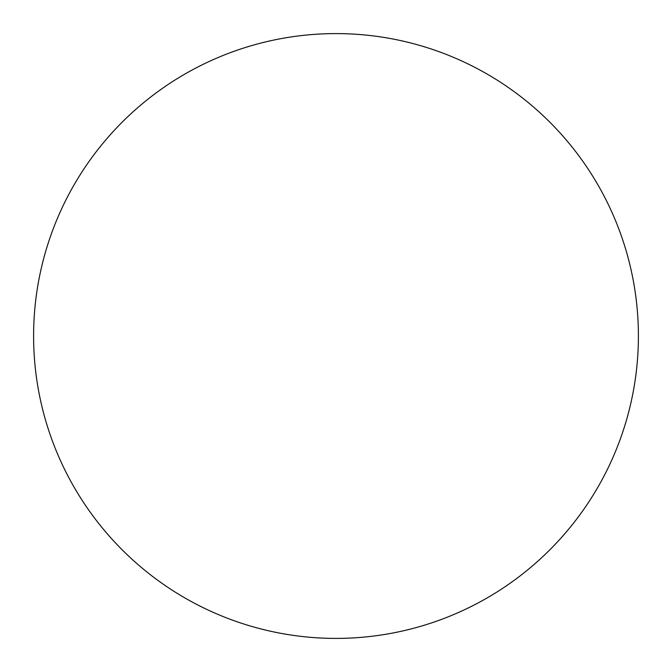 <?xml version="1.0" encoding="UTF-8"?>
<svg xmlns="http://www.w3.org/2000/svg" width="672" height="672" viewBox="0 0 672 672"><rect width="100%" height="100%" fill="white"/><g stroke="black" fill="none" stroke-linecap="round" stroke-linejoin="round"><path stroke-width="0.5" stroke-dasharray="3.36 2.52" d="M638.4 336A302.4 302.4 0 0 0 184.8 74.113A302.4 302.4 0 0 0 184.8 597.887A302.4 302.4 0 0 0 638.4 336"/><path stroke-width="1.01" d="M638.4 336A302.4 302.4 0 0 0 184.8 74.113A302.4 302.4 0 0 0 184.8 597.887A302.4 302.4 0 0 0 638.4 336"/></g></svg>
